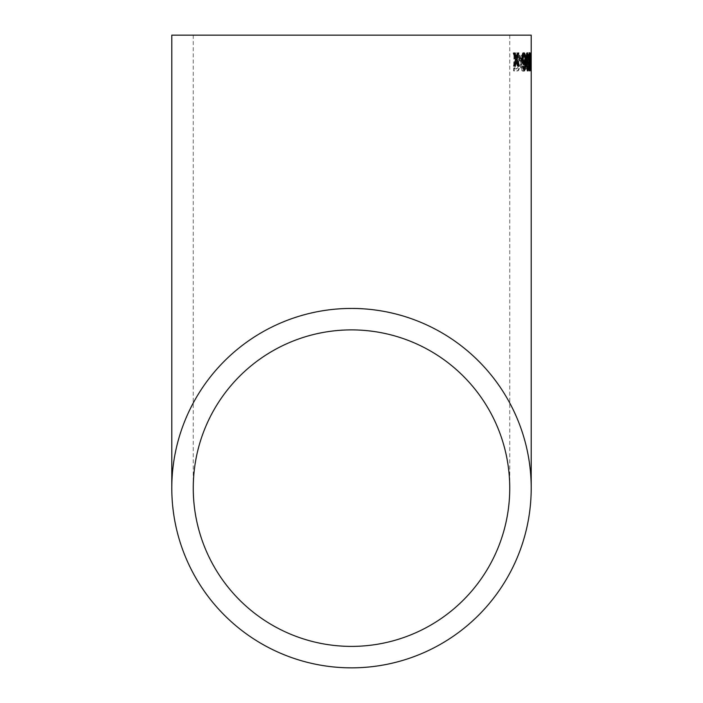 <?xml version="1.0" encoding="UTF-8"?>
<svg xmlns="http://www.w3.org/2000/svg" width="703" height="703" viewBox="0 0 703 703"><rect width="100%" height="100%" fill="white"/><g stroke="black" fill="none" stroke-linecap="round" stroke-linejoin="round"><path stroke-width="0.53" stroke-dasharray="3.52 2.64" d="M531.16 68.85L530.607 68.85L530.607 70.906L531.204 70.915L531.178 54.526L530.58 54.526L530.607 70.915L530.501 61.846L530.607 68.85L530.607 54.869L531.134 54.869M530.308 68.885L530.747 52.804L531.055 58.92L530.739 64.72L530.378 62.365L530.537 68.323L531.029 66.328L530.695 70.915L530.308 68.885L529.711 68.885L530.097 70.915L530.431 66.328L529.948 68.323L529.781 62.365L530.141 64.72L530.457 58.92L530.159 52.804L529.711 68.885M528.568 54.526L529.227 52.804C529.825 53.867 530.062 56.881 529.939 61.846C530 66.803 529.711 69.817 529.069 70.915C528.357 69.843 528.067 66.829 528.199 61.846L528.568 54.526L527.971 54.526L527.601 61.846C527.47 66.803 527.76 69.825 528.471 70.915C529.113 69.852 529.403 66.829 529.341 61.846C529.464 56.89 529.227 53.876 528.63 52.804L527.971 54.526M527.839 58.305L527.821 60.37L526.38 60.37L526.406 58.305L527.839 58.305L525.809 58.305L525.782 60.37L527.224 60.37L527.241 58.305M520.818 61.732C521.099 56.231 522.065 53.252 523.709 52.804C525.229 53.252 525.958 56.302 525.914 61.943C525.818 67.585 524.983 70.652 523.419 71.144C521.696 70.66 520.826 67.523 520.818 61.732L520.22 61.732C520.229 67.514 521.09 70.652 522.83 71.144C524.385 70.678 525.22 67.611 525.317 61.943C525.369 56.31 524.64 53.261 523.12 52.804C521.477 53.217 520.51 56.196 520.22 61.732M518.682 62.426L519.631 66.275C519.341 69.597 518.515 71.144 517.162 70.915L514.192 70.915L514.614 53.033L517.549 53.033C519.06 52.699 519.895 54.403 520.053 58.156L518.682 62.426L518.085 62.426L519.455 58.156C519.297 54.412 518.471 52.707 516.96 53.033L514.016 53.033L513.594 70.915L516.564 70.915C517.918 71.152 518.735 69.606 519.034 66.275L518.085 62.426M515.835 57.558L517.074 53.033L518.173 53.033M517.672 53.033L517.074 53.033M518.41 66.1L517.32 66.1L515.914 61.574M517.918 66.1L517.32 66.1M516.933 62.927L516.336 62.927M514.666 66.1L513.401 66.1L515.273 59.57L513.102 53.033L514.983 53.033M513.998 66.1L513.401 66.1M515.87 59.57L515.273 59.57M513.7 53.033L513.102 53.033M516.556 63.349L517.434 63.56L518.067 66.056L516.301 68.85L514.816 68.85L514.956 63.349L517.153 63.349L514.956 63.349M516.942 55.098L517.566 55.177L518.498 58.191L516.705 61.284L515.009 61.284L515.123 55.098L517.54 55.098L515.123 55.098M520.053 58.156L519.455 58.156M517.549 53.033L516.96 53.033M514.614 53.033L514.016 53.033M514.192 70.915L513.594 70.915M517.162 70.915L516.564 70.915M519.631 66.275L519.034 66.275M515.554 63.349L515.413 68.85L516.898 68.85L518.665 66.056L518.032 63.56L517.434 63.56M518.665 66.056L518.067 66.056M516.898 68.85L516.301 68.85M515.413 68.85L514.816 68.85M518.032 63.56L517.153 63.349M515.721 55.098L515.607 61.284L517.303 61.284L519.095 58.191L518.164 55.177L517.566 55.177M519.095 58.191L518.498 58.191M517.303 61.284L516.705 61.284M515.607 61.284L515.009 61.284M518.164 55.177L517.54 55.098M521.099 61.706C521.222 57.602 521.89 55.326 523.094 54.869C524.227 55.326 524.754 57.699 524.675 61.961C524.64 66.179 524.043 68.551 522.874 69.079C521.6 68.604 521.002 66.144 521.099 61.706L521.696 61.706C521.6 66.135 522.188 68.595 523.471 69.079C524.631 68.578 525.229 66.205 525.273 61.961C525.352 57.716 524.825 55.352 523.682 54.869L523.094 54.869M523.419 71.144L522.83 71.144M525.914 61.943L525.317 61.943M523.709 52.804L523.12 52.804M525.273 61.961L524.675 61.961M523.471 69.079L522.874 69.079M523.682 54.869C522.487 55.309 521.828 57.584 521.696 61.706M526.406 58.305L525.809 58.305M526.38 60.37L525.782 60.37M527.821 60.37L527.224 60.37M528.498 68.85L528.006 61.855L528.621 54.869L529.051 61.855L528.498 68.85L529.095 68.85L529.649 61.855L529.21 54.869L528.718 67.629L528.129 67.629M528.199 61.846L527.601 61.846M529.069 70.915L528.471 70.915M529.939 61.846L529.341 61.846M529.227 52.804L528.63 52.804M528.603 61.855L528.006 61.855M529.21 54.869L528.621 54.869M529.649 61.855L529.051 61.855M528.718 67.629L529.095 68.85M530.097 62.664L529.798 58.964L530.141 54.869L530.097 62.664L530.695 62.664L530.73 54.869L530.396 58.964L529.798 58.964M530.853 67.936L530.255 67.936M530.695 68.85L530.097 68.85M530.537 68.323L529.948 68.323M530.378 62.365L529.781 62.365M530.739 64.72L530.141 64.72M531.055 58.92L530.457 58.92M530.747 52.804L530.159 52.804M530.15 61.398L529.552 61.398M530.695 70.915L530.097 70.915M531.029 66.328L530.431 66.328M530.906 66.1L530.308 66.1M530.73 54.869L530.141 54.869M530.941 58.85L530.352 58.85M530.396 58.964L530.695 62.664M531.204 52.804L530.607 52.804L530.58 54.526M531.204 54.869L531.196 67.629L530.598 67.629M531.196 67.629L531.204 68.85M530 58.305L530.431 60.37L530 58.305L530.598 58.305M531.02 58.305L530.422 58.305M531.029 60.37L530.009 60.37M529.623 54.526L529.737 68.85M529.57 70.379L529.289 70.915C528.7 69.852 528.401 66.829 528.401 61.846C528.287 56.89 528.542 53.876 529.148 52.804L529.438 53.261M529.271 68.85L529.166 54.869L528.744 61.855L529.306 68.85M529.886 70.915L529.289 70.915M529.746 52.804L529.148 52.804M530.132 67.629L529.535 67.629M526.556 66.293L527.083 68.85L527.619 66.1L528.032 66.328L527.918 68.63M527.197 63.551L526.477 66.293M528.217 66.1L527.619 66.1M527.733 70.915L527.136 70.915L525.958 66.363L526.45 62.822L525.624 58.411C525.695 54.869 526.108 52.997 526.881 52.804L527.162 52.953M526.556 66.363L525.958 66.363M527.048 62.822L526.45 62.822M526.213 58.411L525.624 58.411M527.47 52.804L526.881 52.804M528.155 57.848L527.566 58.077L526.881 54.869M527.804 55.212L527.979 57.848M528.164 58.077L527.566 58.077M526.213 58.428L526.362 60.669M526.301 56.108L526.152 58.428M527.812 61.513L527.215 61.759M527.795 63.578L527.197 63.578M523.963 70.836L521.986 66.328L522.716 66.284M525.229 62.365L525.15 66.275M523.779 64.623L523.489 64.72C522.478 64.368 521.898 62.435 521.74 58.92C521.767 55.177 522.32 53.138 523.392 52.804L523.682 52.892M524.956 56.521L525.176 59.799M523.656 68.85L524.192 68.323L524.64 62.382M523.63 62.664L524.587 58.964L523.471 54.869M524.781 68.323L524.192 68.323M524.087 64.72L523.489 64.72M522.338 58.92L521.74 58.92M523.99 52.804L523.392 52.804M524.253 70.915L523.665 70.915M522.575 66.328L521.986 66.328M523.287 66.1L522.698 66.1M525.185 58.964L524.587 58.964M521.16 60.37L518.779 60.37L518.726 58.305L521.714 58.305M519.376 60.37L518.779 60.37M519.324 58.305L518.726 58.305M509.745 35.15L509.745 488.146M193.255 35.15L193.255 488.146"/><path stroke-width="1.05" d="M531.204 35.15L171.796 35.15L531.204 35.15L531.204 488.146A179.704 179.704 0 0 0 351.5 308.432A179.704 179.704 0 0 0 171.796 488.146A179.704 179.704 0 0 0 351.5 667.85A179.704 179.704 0 0 0 531.204 488.146M531.178 54.526L531.204 52.804M521.758 60.37L521.714 58.305L519.324 58.305L519.376 60.37L521.758 60.37L521.16 60.37L521.125 58.305M525.457 68.885L525.809 61.398C525.853 56.416 525.246 53.551 523.99 52.804C522.918 53.12 522.373 55.159 522.338 58.92C522.496 62.418 523.076 64.351 524.087 64.72L525.238 62.365L524.781 68.323L524.253 68.85L523.287 66.1L522.575 66.328L524.253 70.915L525.457 68.885L524.86 68.885L523.665 70.915M527.725 63.551L527.812 61.513L526.749 58.428L527.478 54.869L528.164 58.077L528.577 57.848L527.47 52.804C526.714 52.989 526.292 54.86 526.213 58.411L527.048 62.822L526.556 66.363L527.733 70.915L528.63 66.328L528.217 66.1L527.681 68.85L527.074 66.293L527.725 63.551L526.688 64.158M530.22 54.526L529.746 52.804C529.139 53.867 528.884 56.881 528.99 61.846C528.99 66.794 529.289 69.817 529.886 70.915L530.431 61.846L530.22 54.526L529.649 54.869M530.598 58.305L531.029 60.37L530.598 58.305M516.433 57.558L514.983 53.033L513.7 53.033L515.87 59.57L513.998 66.1L515.264 66.1L516.512 61.574L517.918 66.1L519.007 66.1L517.057 59.562L518.77 53.033L517.672 53.033L516.433 57.558L515.835 57.558L514.385 53.033M351.5 646.391A158.245 158.245 0 0 0 509.745 488.146A158.245 158.245 0 0 0 351.5 329.892A158.245 158.245 0 0 0 193.255 488.146A158.245 158.245 0 0 0 351.5 646.391M509.745 35.15L193.255 35.15L509.745 35.15M518.77 53.033L518.173 53.033L516.459 59.562L518.41 66.1L519.007 66.1M517.057 59.562L516.459 59.562M516.512 61.574L515.914 61.574L514.666 66.1L515.264 66.1M516.169 62.831L515.571 62.831M531.204 54.869L531.204 68.85L531.134 54.869M529.148 52.804L529.623 54.526M529.737 68.85L529.57 70.379M530.431 61.846L529.869 68.85L529.341 61.855L529.754 54.869L530.203 61.855M529.754 54.869L529.174 54.869M529.869 68.85L529.306 68.85M527.074 66.293L526.556 66.293M527.681 68.85L526.679 68.173M527.918 68.63L527.426 70.722M527.162 52.953L527.804 55.212M527.478 54.869L526.565 55.159L526.301 56.108M526.749 58.428L526.213 58.428M527.522 61.759L526.775 61.697L526.362 60.669M527.215 61.513L527.197 63.578M522.698 66.1L522.988 67.936L524.253 68.85M525.176 59.799L525.229 62.365L524.649 62.365L523.489 64.72M525.15 66.275L524.86 68.885M523.682 52.892L524.956 56.521M524.069 54.869L523.471 54.869L522.47 58.85L523.63 62.664L524.218 62.664L523.067 58.85L524.069 54.869L525.185 58.964L524.218 62.664M523.586 67.936L522.988 67.936M525.809 61.398L525.211 61.398M523.067 58.85L522.47 58.85M516.204 56.846L515.607 56.846M171.796 35.15L171.796 488.146"/></g></svg>
